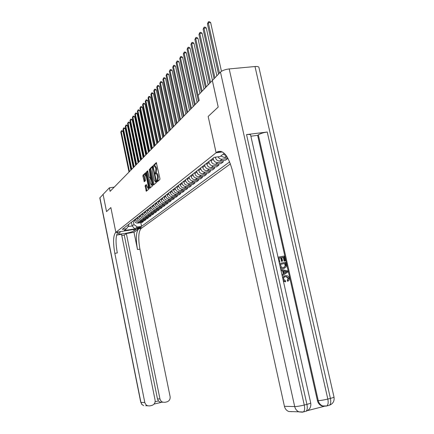 <?xml version="1.0" encoding="UTF-8"?>
<svg xmlns="http://www.w3.org/2000/svg" width="434" height="434" viewBox="0 0 434 434"><rect width="100%" height="100%" fill="white"/><g stroke="black" fill="none" stroke-linecap="round" stroke-linejoin="round"><path stroke-width="0.65" d="M156.907 181.407L157.2 181.846L159.848 179.551L159.924 178.488L156.321 162.614L153.696 165.094L153.652 165.837L153.929 166.271L154.336 165.902L155.622 167.898L155.887 169.162L155.274 173.611L155.556 174.056L155.963 173.698C156.462 173.535 156.891 174.213 157.26 175.721L157.526 176.985L156.907 181.407M156.218 173.665L156.793 173.584C157.298 173.421 157.726 174.099 158.095 175.607L158.361 176.871L157.754 181.363M156.658 162.978L154.531 164.985L154.509 165.848M154.602 165.864L155.171 165.788L156.457 167.79L156.723 169.048L156.148 173.649M141.262 227.427L141.348 227.324C140.198 227.145 138.701 227.411 136.846 228.127L136.764 228.23C137.903 228.414 139.406 228.143 141.262 227.427M145.13 185.611L146.291 191.28L148.992 188.947L146.019 173.323L145.64 172.716L142.976 175.233L142.922 176.242L144.305 181.732L145.455 180.685L145.005 177.24L145.211 174.479L146.22 176.112L148.211 185.714L148.01 188.448L146.28 184.586L145.13 185.611L145.927 185.497L146.795 190.846M292.153 411.692L288.735 411.508C286.505 410.591 285.067 408.855 284.422 406.295L294.702 406.577L220.461 72.066L212.351 80.518L218.199 107.052L208.168 116.448L216.11 152.768L115.856 232.336L110.86 207.561L106.552 211.597L103.08 194.383L106.542 211.608L110.86 207.561L115.856 232.336L115.547 232.581C113.187 235.705 112.948 242.628 114.836 253.347L144.88 402.833L145.987 404.776L147.56 405.785L149.828 405.909L151.857 405.427C154.303 404.569 155.383 402.79 155.095 400.094L121.531 234.295L116.61 235.082M221.02 151.32L220.374 151.759L216.799 152.226L216.11 152.768L222.468 151.943L216.11 152.768L208.168 116.448L218.199 107.052L212.329 80.54L198.105 95.366L187.851 48.282L187.092 49.232L198.409 101.225M114.245 187.135L109.39 187.808L110.106 191.356L199.206 100.417L198.105 95.366M109.39 187.808L103.091 194.378M153.115 184.401L153.511 185.036L156.386 182.551L156.457 181.504L152.914 165.837L150.083 168.511L150.018 169.558L153.115 184.401L153.934 184.287L154.021 184.596M152.632 185.795L149.844 188.204L149.459 187.58L146.415 172.949L146.475 171.924L147.652 170.812L149.28 177.392L149.665 178.011L150.468 177.284L149.285 169.265L152.632 185.795M138.63 228.913C136.01 232.049 135.641 238.928 137.513 249.545L133.992 232.298L138.63 228.913L141.435 228.273L115.856 232.336L120.912 231.534L118.406 233.628C118.005 235.016 132.099 232.505 134.052 230.845L136.471 229.065L141.435 228.273L230.443 163.862M224.275 153.321L220.071 156.566L214.212 157.336L122.285 229.374L126.549 228.696L128.779 225.387L128.583 224.438M229.657 161.86L141.549 226.331L137.339 226.993L134.779 228.897L124.097 230.59L126.549 228.696M131.415 222.213L132.175 225.935L133.96 224.573L133.195 220.825M143.247 220.814L143.388 221.503L142.108 222.458L137.876 223.119C136.14 223.212 135.012 222.403 134.48 220.689L134.328 219.935M143.388 221.503L139.14 222.165C137.394 222.257 136.26 221.438 135.728 219.718L135.571 218.958M145.753 218.926L145.9 219.631L144.587 220.608L140.318 221.269C138.565 221.362 137.421 220.543 136.889 218.812L136.732 218.047M145.9 219.631L141.603 220.293C139.846 220.385 138.696 219.561 138.158 217.819L138.001 217.054M148.314 217L148.461 217.716L147.121 218.714L142.808 219.382C141.039 219.474 139.889 218.644 139.347 216.892L139.189 216.127M148.461 217.716L144.126 218.383C142.352 218.476 141.191 217.64 140.649 215.882L140.486 215.107M150.929 215.025L151.081 215.758L149.708 216.783L145.357 217.456C143.573 217.542 142.406 216.707 141.858 214.933L141.701 214.157M151.081 215.758L146.703 216.436C144.907 216.523 143.735 215.682 143.187 213.897L143.025 213.116M153.598 213.007L153.755 213.761L152.356 214.808L147.961 215.481C146.155 215.573 144.978 214.721 144.424 212.931L144.262 212.15M153.755 213.761L149.339 214.439C147.522 214.526 146.339 213.674 145.786 211.873L145.623 211.087M156.332 210.946L156.495 211.716L155.063 212.785L150.625 213.463C148.802 213.555 147.609 212.698 147.05 210.886L146.887 210.094M156.495 211.716L152.03 212.4C150.197 212.486 149.003 211.624 148.439 209.806L148.276 209.004M159.126 208.841L159.294 209.627L157.83 210.718L153.343 211.401C151.504 211.494 150.3 210.62 149.735 208.792L149.567 207.989M159.294 209.627L154.786 210.311C152.936 210.403 151.726 209.524 151.157 207.685L150.989 206.877M161.985 206.682L162.159 207.49L160.661 208.608L156.131 209.297C154.271 209.383 153.056 208.504 152.48 206.655L152.312 205.841M162.159 207.49L157.602 208.179C155.73 208.266 154.509 207.381 153.934 205.521L153.761 204.702M164.915 204.474L165.088 205.304L163.553 206.448L158.98 207.137C157.097 207.224 155.871 206.334 155.291 204.463L155.117 203.644M165.088 205.304L160.482 205.993C158.594 206.079 157.358 205.184 156.777 203.302L156.603 202.477M167.909 202.217L168.083 203.063L166.515 204.235L161.893 204.929C159.994 205.016 158.752 204.116 158.166 202.222L157.992 201.392M168.083 203.063L163.434 203.758C161.524 203.844 160.276 202.938 159.685 201.034L159.511 200.199M170.969 199.9L171.153 200.774L169.548 201.973L164.877 202.667C162.956 202.754 161.703 201.843 161.106 199.928L160.933 199.087M171.153 200.774L166.455 201.474C164.529 201.555 163.265 200.638 162.663 198.712L162.49 197.866M174.11 197.535L174.3 198.425L172.656 199.651L167.931 200.351C165.994 200.437 164.719 199.515 164.117 197.578L163.944 196.727M174.3 198.425L169.548 199.13C167.6 199.211 166.32 198.284 165.717 196.336L165.533 195.479M177.322 195.105L177.517 196.022L175.835 197.28L171.061 197.985C169.103 198.067 167.817 197.128 167.204 195.17L167.025 194.313M177.517 196.022L172.721 196.727C170.746 196.814 169.455 195.87 168.842 193.895L168.658 193.032M180.62 192.62L180.815 193.559L179.09 194.844L174.267 195.555C172.287 195.636 170.985 194.687 170.367 192.707L170.182 191.839M180.815 193.559L175.965 194.269C173.974 194.351 172.667 193.396 172.043 191.399L171.859 190.526M183.994 190.07L184.2 191.036L182.432 192.354L177.555 193.065C175.548 193.146 174.235 192.186 173.605 190.179L173.421 189.3M184.2 191.036L179.296 191.747C177.278 191.828 175.954 190.862 175.325 188.839L175.135 187.955M187.455 187.455L187.667 188.448L185.85 189.799L180.924 190.515C178.895 190.597 177.566 189.62 176.931 187.591L176.741 186.696M187.667 188.448L182.709 189.164C180.669 189.24 179.329 188.258 178.689 186.219L178.499 185.318M191.003 184.775L191.22 185.79L189.36 187.179L184.374 187.895C182.329 187.976 180.978 186.989 180.338 184.933L180.143 184.032M191.22 185.79L186.208 186.512C184.146 186.593 182.79 185.595 182.144 183.522L181.949 182.616M194.644 182.02L194.866 183.067L192.962 184.493L187.917 185.215C185.844 185.291 184.483 184.293 183.832 182.209L183.636 181.293M194.866 183.067L189.799 183.788C187.71 183.87 186.343 182.86 185.681 180.761L185.486 179.844M198.381 179.199L198.609 180.273L196.651 181.737L191.551 182.459C189.457 182.535 188.079 181.52 187.417 179.41L187.217 178.488M198.609 180.273L193.483 181C191.372 181.076 189.983 180.05 189.316 177.929L189.121 176.996M202.217 176.296L202.456 177.403L200.443 178.906L195.284 179.633C193.163 179.709 191.768 178.678 191.096 176.54L190.895 175.607M202.456 177.403L197.264 178.135C195.132 178.211 193.727 177.17 193.049 175.021L192.848 174.077M206.155 173.318L206.4 174.457L204.333 176.003L199.119 176.73C196.971 176.806 195.56 175.759 194.877 173.595L194.671 172.645M206.4 174.457L201.148 175.19C198.994 175.265 197.568 174.213 196.884 172.032L196.678 171.077M210.197 170.258L210.452 171.435L208.331 173.014L203.052 173.752C200.882 173.822 199.45 172.765 198.756 170.567L198.55 169.607M210.452 171.435L205.141 172.168C202.96 172.238 201.517 171.17 200.817 168.962L200.611 167.996M214.358 167.112L214.618 168.321L212.438 169.949L207.099 170.687C204.902 170.757 203.448 169.683 202.749 167.459L202.537 166.482M214.618 168.321L209.242 169.059C207.034 169.13 205.575 168.045 204.864 165.804L204.653 164.828M218.627 163.878L218.904 165.126L216.658 166.797L211.255 167.535C209.031 167.605 207.561 166.515 206.85 164.258L206.633 163.271M218.904 165.126L213.463 165.864C211.222 165.934 209.747 164.833 209.025 162.56L208.808 161.567M223.027 160.553L223.309 161.839L221.004 163.558L215.53 164.296C213.278 164.367 211.792 163.255 211.065 160.971L210.848 159.972M223.309 161.839L217.803 162.576C215.535 162.642 214.038 161.524 213.306 159.224L213.089 158.215M227.72 157.895L227.839 158.453L225.468 160.222L219.929 160.965C217.646 161.03 216.143 159.907 215.405 157.591L215.318 157.189M127.959 226.602L132.175 225.935L134.779 228.897M140.795 222.664L141.549 226.331M226.347 155.746L223.179 154.168M227.28 157.162L224.454 157.537L220.797 156.001M227.839 158.453L222.262 159.197C220.456 159.321 219.056 158.529 218.08 156.826M133.96 224.573L137.339 226.993M153.24 166.2L150.902 168.403L150.842 169.45L153.934 184.287M155.871 181.613L152.887 167.258L152.524 167.595L152.312 170.969L154.184 179.936L155.47 181.96L156.462 181.531M156.045 181.879L155.518 181.922M147.967 171.17L147.289 171.815L147.229 172.841L150.354 187.77M150.386 177.902L151.141 177.3M150.571 183.593L151.618 185.264L151.829 182.481L150.723 178.423L149.92 179.144L149.86 180.17L150.571 183.593M152.236 185.177L152.687 184.716M146.583 184.917L145.927 185.497M148.629 188.361L149.057 187.944M146.231 174.354L145.401 174.457M145.954 173.074L143.779 175.124L144.804 181.282M221.459 71.29L210.642 22.579L208.287 22.747L207.414 23.837L218.541 74.068M219.458 73.113L208.287 22.747L208.45 21.765L209.394 21.7L210.642 22.579M207.414 23.837L208.45 21.765M216.87 75.809L206.286 27.977L203.964 28.15L203.112 29.208L214.049 78.749M214.938 77.822L203.964 28.15L204.132 27.174L205.06 27.109L206.286 27.977M203.112 29.208L204.132 27.174M212.459 80.404L202.06 33.223L199.759 33.396L198.935 34.427L209.687 83.295M210.55 82.395L199.759 33.396L199.933 32.431L200.85 32.366L202.06 33.223M198.935 34.427L199.933 32.431M208.174 84.869L197.947 38.322L195.68 38.496L194.877 39.499L205.445 87.717M206.286 86.843L195.68 38.496L195.853 37.541L196.759 37.47L197.947 38.322M194.877 39.499L195.853 37.541M204.007 89.214L193.949 43.281L191.709 43.46L190.927 44.436L201.322 92.008M202.141 91.162L191.709 43.46L191.888 42.505L192.783 42.434L193.949 43.281M190.927 44.436L191.888 42.505M282.8 278.492C282.995 276.859 283.879 275.916 285.436 275.661L286.418 275.59C287.905 275.753 288.854 276.626 289.272 278.205L289.082 280.196L287.666 281.313L287.259 280.386L288.149 278.422L286.18 276.697L284.964 276.816M288.067 281.189L287.666 280.261L288.55 278.297L286.581 276.567L285.659 276.621C284.189 276.821 283.51 277.689 283.619 279.225L285.605 280.847L285.615 281.85L283.413 281.221M282.588 277.559L284.758 275.85M281.959 274.733L283.31 273.843L282.659 270.935L281.031 270.61M278.015 257.172L284.199 256.044L285.279 260.834L284.563 260.97L283.7 257.134L281.802 257.481L282.605 261.056L281.888 261.187L281.086 257.612L278.937 258.002L279.838 262.022L279.149 262.217M285.279 260.834L284.167 261.111L283.304 257.281L281.812 257.552M282.605 261.056L281.492 261.333L280.689 257.758L278.954 258.073M307.462 410.635L324.437 406.273M324.079 406.251L321.952 405.947C319.619 405.058 318.106 403.273 317.411 400.598L318.241 400.604L258.328 134.849C260.362 133.558 263.335 132.614 267.246 132.023L246.55 134.583C249.257 134.29 250.624 134.491 250.651 135.186L310.69 402.839C310.896 403.148 309.637 403.658 306.914 404.369L246.55 134.583M250.885 136.2L257.644 135.359L317.411 400.598M284.227 268.38L282.404 268.695L280.418 267.87M220.461 72.066C222.327 70.482 225.241 69.435 229.201 68.925L254.997 66.527C257.579 66.337 258.903 66.69 258.957 67.579L333.985 396.947C334.202 397.24 333.014 397.723 330.41 398.401L254.997 66.527M216.799 152.226L217.309 151.862C223.423 149.54 228.534 156.066 232.635 171.441L284.422 406.295M257.644 135.359L258.328 134.849M279.838 262.022L279.133 262.152M281.086 257.612L280.689 257.758M281.888 261.187L281.492 261.333M283.7 257.134L283.304 257.281M284.563 260.97L284.167 261.111M279.431 263.465L285.61 262.32L286.321 265.863L286.098 266.937L283.809 268.478L282.8 268.559C281.416 268.494 280.505 267.74 280.066 266.302M280.348 264.295L281.465 267.23L283.608 267.512L285.55 265.939L285.116 263.411L280.348 264.295M283.809 268.478L283.413 268.613M285.116 263.411L280.364 264.36M284.015 267.42L285.154 266.08L284.715 263.552M285.55 265.939L285.154 266.08M285.426 264.789L285.024 264.93M281.981 274.852L283.711 273.713L283.055 270.8L280.982 270.387M280.749 269.362L287.547 270.903L287.791 271.988L282.214 275.872M285.708 271.331L283.836 270.957L284.357 273.29L286.955 271.581L283.885 271.179M283.055 270.8L282.659 270.935M283.711 273.713L283.31 273.843M284.335 273.17L286.554 271.711L285.306 271.462M286.955 271.581L286.554 271.711M285.659 276.621L285.257 276.751M288.55 278.297L288.149 278.422M287.666 280.261L287.259 280.386M285.615 281.85L283.196 280.255M121.775 235.494L124.249 235.092L126.343 233.525L160.027 399.275L160.954 401.011L162.5 402.134L164.92 402.329L166.927 401.851C169.336 401.005 170.399 399.242 170.106 396.562L139.932 249.138C138.061 238.532 138.446 231.658 141.093 228.523M133.992 232.298L126.343 233.525M99.815 197.937L103.08 194.383M155.139 401.727L158.453 400.945L157.477 398.922L159.951 398.949M124.249 235.092L157.477 398.922M115.547 232.581L118.059 232.185C115.666 235.304 115.417 242.226 117.299 252.935L114.836 253.347M158.453 400.945L160.092 402.177L161.453 402.329L154.059 404.076L161.773 402.253M199.955 93.435L190.065 48.103L187.851 48.282L188.031 47.339L188.915 47.268L190.065 48.103M187.092 49.232L188.031 47.339M197.107 102.56L186.278 52.791L184.092 52.975L183.354 53.897L194.492 105.223M195.267 104.437L184.092 52.975L184.276 52.037L185.15 51.966L186.278 52.791M183.354 53.897L184.276 52.037M193.249 106.493L182.6 57.359L180.436 57.543L179.719 58.444L190.678 109.118M191.432 108.348L180.436 57.543L180.62 56.615L181.483 56.539L182.6 57.359M179.719 58.444L180.62 56.615M189.501 110.323L179.014 61.807L176.877 61.991L176.177 62.87L186.967 112.905M187.7 112.156L176.877 61.991L177.061 61.069L177.918 60.993L179.014 61.807M176.177 62.87L177.061 61.069M185.844 114.05L175.52 66.136L173.41 66.326L172.727 67.183L183.354 116.6M184.065 115.867L173.41 66.326L173.595 65.409L174.441 65.333L175.52 66.136M172.727 67.183L173.595 65.409M182.285 117.685L172.119 70.362L170.03 70.552L169.363 71.382L179.828 120.191M180.528 119.48L170.03 70.552L170.22 69.641L171.056 69.565L172.119 70.362M169.363 71.382L170.22 69.641M178.813 121.227L168.799 74.474L166.737 74.664L166.086 75.478L176.394 123.695M177.077 123.006L166.737 74.664L166.927 73.764L167.752 73.688L168.799 74.474M166.086 75.478L166.927 73.764M175.434 124.677L165.566 78.483L163.526 78.679L162.891 79.471L173.047 127.113M173.708 126.435L163.526 78.679L163.716 77.784L164.535 77.702L165.566 78.483M162.891 79.471L163.716 77.784M172.135 128.046L162.414 82.4L160.39 82.596L159.772 83.366L169.786 130.444M170.432 129.788L160.39 82.596L160.585 81.7L161.394 81.625L162.414 82.4M159.772 83.366L160.585 81.7M168.918 131.328L159.332 86.22L157.336 86.409L156.734 87.163L166.602 133.694M167.231 133.054L157.336 86.409L157.531 85.525L158.329 85.449L159.332 86.22M156.734 87.163L157.531 85.525M165.777 134.535L156.332 89.941L154.352 90.136L153.766 90.874L163.493 136.867M164.106 136.238L154.352 90.136L154.547 89.263L155.339 89.182L156.332 89.941M153.766 90.874L154.547 89.263M162.712 137.659L153.397 93.581L151.439 93.777L150.869 94.493L160.461 139.965M161.057 139.352L151.439 93.777L151.64 92.903L152.421 92.827L153.397 93.581M150.869 94.493L151.64 92.903M159.723 140.714L150.533 97.135L148.596 97.33L148.037 98.03L157.499 142.987M158.084 142.39L148.596 97.33L148.797 96.462L149.567 96.386L150.533 97.135M148.037 98.03L148.797 96.462M156.799 143.697L147.734 100.601L145.819 100.802L145.271 101.485L154.602 145.938M155.177 145.352L145.819 100.802L146.019 99.939L146.784 99.863L147.734 100.601M145.271 101.485L146.019 99.939M153.945 146.611L145.005 103.992L143.106 104.193L142.574 104.86L151.781 148.824M152.339 148.249L143.106 104.193L143.307 103.335L144.066 103.259L145.005 103.992M142.574 104.86L143.307 103.335M151.157 149.459L142.33 107.306L140.453 107.502L139.932 108.158L149.019 151.64M149.562 151.081L140.453 107.502L140.654 106.655L141.408 106.58L142.33 107.306M139.932 108.158L140.654 106.655M148.428 152.242L139.721 110.545L137.866 110.741L137.35 111.381L146.318 154.395M146.855 153.853L137.866 110.741L138.066 109.9L138.804 109.824L139.721 110.545M137.35 111.381L138.066 109.9M145.764 154.965L137.166 113.708L135.327 113.909L134.828 114.538L143.681 157.092M144.202 156.555L135.327 113.909L135.527 113.073L136.265 112.997L137.166 113.708M134.828 114.538L135.527 113.073M143.155 157.623L134.67 116.806L132.847 117.006L132.359 117.619L141.099 159.723M141.609 159.202L132.847 117.006L133.054 116.182L133.78 116.1L134.67 116.806M132.359 117.619L133.054 116.182M140.605 160.227L132.229 119.838L130.422 120.039L129.945 120.636L138.571 162.3M139.075 161.79L130.422 120.039L130.629 119.214L131.345 119.138L132.229 119.838M129.945 120.636L130.629 119.214M138.11 162.772L129.837 122.806L128.052 123.006L127.585 123.587L136.102 164.822M136.591 164.323L128.052 123.006L128.252 122.187L128.969 122.106L129.837 122.806M127.585 123.587L128.252 122.187M135.668 165.267L127.498 125.708L125.73 125.909L125.269 126.478L133.683 167.291M134.166 166.802L125.73 125.909L125.931 125.095L126.636 125.014L127.498 125.708M125.269 126.478L125.931 125.095M133.276 167.708L125.204 128.545L123.457 128.746L123.006 129.31L131.318 169.705M131.79 169.227L123.457 128.746L123.657 127.943L124.357 127.862L125.204 128.545M123.006 129.31L123.657 127.943M130.938 170.095L122.963 131.328L121.227 131.529L120.788 132.077L129.001 172.07M129.462 171.604L121.227 131.529L121.433 130.732L122.122 130.65L122.963 131.328M120.788 132.077L121.433 130.732M134.48 220.689L135.728 219.718M136.889 218.812L138.158 217.819M139.347 216.892L140.649 215.882M141.858 214.933L143.187 213.897M144.424 212.931L145.786 211.873M147.05 210.886L148.439 209.806M149.735 208.792L151.157 207.685M152.48 206.655L153.934 205.521M155.291 204.463L156.777 203.302M158.166 202.222L159.685 201.034M161.106 199.928L162.663 198.712M164.117 197.578L165.717 196.336M167.204 195.17L168.842 193.895M170.367 192.707L172.043 191.399M173.605 190.179L175.325 188.839M176.931 187.591L178.689 186.219M180.338 184.933L182.144 183.522M183.832 182.209L185.681 180.761M187.417 179.41L189.316 177.929M191.096 176.54L193.049 175.021M194.877 173.595L196.884 172.032M198.756 170.567L200.817 168.962M202.749 167.459L204.864 165.804M206.85 164.258L209.025 162.56M211.065 160.971L213.306 159.224M215.405 157.591L216.034 157.097M224.454 157.537L226.51 155.98M219.929 160.965L222.262 159.197M215.53 164.296L217.803 162.576M211.255 167.535L213.463 165.864M207.099 170.687L209.242 169.059M203.052 173.752L205.141 172.168M199.119 176.73L201.148 175.19M195.284 179.633L197.264 178.135M191.551 182.459L193.483 181M187.917 185.215L189.799 183.788M184.374 187.895L186.208 186.512M180.924 190.515L182.709 189.164M177.555 193.065L179.296 191.747M174.267 195.555L175.965 194.269M171.061 197.985L172.721 196.727M167.931 200.351L169.548 199.13M164.877 202.667L166.455 201.474M161.893 204.929L163.434 203.758M158.98 207.137L160.482 205.993M156.131 209.297L157.602 208.179M153.343 211.401L154.786 210.311M150.625 213.463L152.03 212.4M147.961 215.481L149.339 214.439M145.357 217.456L146.703 216.436M142.808 219.382L144.126 218.383M140.318 221.269L141.603 220.293M137.876 223.119L139.14 222.165M158.128 180.256L157.292 180.376M158.361 176.871L157.526 176.985M158.095 175.607L157.26 175.721M156.159 172.759L155.323 172.873M156.495 172.455L155.66 172.564M156.723 169.048L155.887 169.162M156.457 167.79L155.622 167.898M154.531 164.985L153.696 165.094M157.786 180.555L156.956 180.669M150.842 169.45L150.018 169.558M150.902 168.403L150.083 168.511M156.311 180.826L155.92 180.88M153.555 167.638L153.164 167.692M153.462 167.188L152.958 167.258M150.267 187.466L149.459 187.58M147.229 172.841L146.415 172.949M147.289 171.815L146.475 171.924M149.665 178.011L150.479 177.897L149.681 177.994M151.119 177.197L150.468 177.284M150.913 176.199L150.533 176.247M149.611 169.954L149.231 170.009M152.209 182.426L151.829 182.481M151.493 178.992L151.113 179.047M148.585 185.665L148.211 185.714M146.589 176.063L146.22 176.112M144.734 181.011L143.931 181.124M143.719 176.133L142.922 176.242M143.779 175.124L142.976 175.233M146.708 190.553L145.911 190.667M145.867 186.501L145.07 186.615M229.201 68.925L304.267 405.041L306.914 404.369C307.608 408.009 307.283 410.314 305.927 411.296C309.686 409.821 311.286 407.049 310.722 402.974M267.246 132.023L327.822 399.058L330.41 398.401C331.104 401.998 330.741 404.293 329.308 405.28C333.014 403.826 334.581 401.092 334.017 397.088M321.952 405.947L326.737 405.942C328.158 404.955 328.522 402.66 327.822 399.058C323.835 400.018 320.645 400.533 318.241 400.604C318.936 403.289 320.449 405.074 322.787 405.969L325.831 406.148M328.701 405.437L326.097 406.099M288.735 411.508L303.295 411.969C304.641 410.993 304.966 408.687 304.267 405.041C300.209 406.018 297.019 406.528 294.702 406.577C295.37 409.202 296.845 410.987 299.129 411.926L302.389 412.175M305.346 411.443L302.693 412.121M285.838 272.313L285.436 272.443M137.513 249.545L139.932 249.138M99.907 197.692L140.925 402.41L144.804 402.513M140.925 402.41L141.777 404.396L143.643 405.627L141.88 404.401L140.925 402.41M145.726 405.714L147.56 405.785M133.775 229.488L134.052 230.845M153.462 167.182L152.942 167.253M156.294 181.841L155.47 181.96M152.432 185.15L151.618 185.264M148.819 188.334L148.01 188.448M220.895 151.395L217.309 151.862M282.404 268.695L282.8 268.559M286.18 276.697L286.581 276.567M160.092 402.177L162.799 402.242M99.804 197.893L140.773 402.378"/></g></svg>

